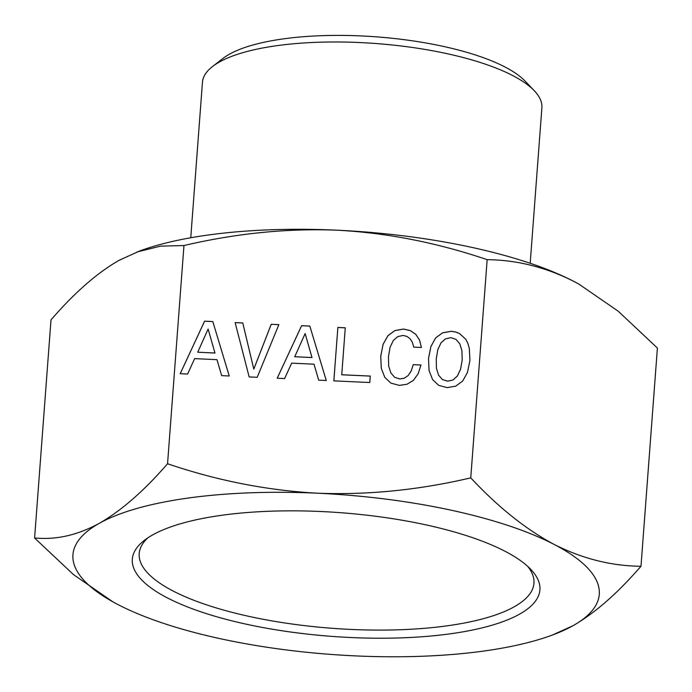 <?xml version="1.0" encoding="UTF-8"?>
<svg xmlns="http://www.w3.org/2000/svg" width="692" height="692" viewBox="0 0 692 692"><rect width="100%" height="100%" fill="white"/><g stroke="black" fill="none" stroke-linecap="round" stroke-linejoin="round"><path stroke-width="1.04" d="M354.754 655.86A263.911 80.056 4.3 0 1 118.038 604.6A263.911 80.056 4.3 0 1 113.254 602.04A263.911 80.056 4.3 0 1 73.17 560.382A263.911 80.056 4.3 0 1 99.389 523.273C121.455 510.575 144.178 490.732 167.55 463.744C217.271 480.655 267.242 490.472 317.464 493.206C367.746 495.161 418.842 490.048 470.75 477.869C498.188 507.227 525.998 529.423 554.188 544.466A263.911 80.056 4.3 0 1 599.056 588.684A263.911 80.056 4.3 0 1 572.829 625.793A263.911 80.056 4.3 0 1 552.354 635.057A263.911 80.056 4.3 0 1 354.754 655.86M552.354 635.057L572.829 625.793C593.701 613.83 615.179 595.388 637.254 570.459L640.991 566.264C611.365 565.987 582.43 558.721 554.188 544.466A263.911 80.056 4.3 0 0 317.464 493.206A263.911 80.056 4.3 0 0 99.389 523.273C78.568 534.605 58.102 539.587 38.008 538.212L34.6 538.013L73.508 574.628L112.9 601.841M470.75 477.869L487.159 259.664C516.993 259.984 545.927 267.25 573.962 281.462L578.867 284.092L618.233 311.227L657.4 348.05L640.991 566.264M578.806 284.057A263.911 80.056 -175.7 0 0 578.746 284.023A263.911 80.056 -175.7 0 0 573.962 281.462A263.911 80.056 -175.7 0 0 337.246 230.202A263.911 80.056 -175.7 0 0 139.646 251.006L119.171 260.27C98.437 272.103 76.968 290.545 54.746 315.604L51.009 319.799L34.6 538.013M530.193 263.28L541.888 107.77A170.197 51.623 -175.7 0 0 534.293 90.721A170.197 51.623 -175.7 0 0 364.139 42.766A170.197 51.623 -175.7 0 0 212.513 66.527A170.197 51.623 -175.7 0 0 202.453 82.253L190.758 237.763M534.293 90.721L525.211 81.198A159.895 48.501 -175.7 0 0 365.367 36.14A159.895 48.501 -175.7 0 0 222.91 58.465L212.513 66.527M436.436 368.265L436.254 358.837L437.837 349.564L441.012 342.843L445.44 338.872L450.864 337.661L455.993 339.365L459.782 343.794L461.927 350.766L462.204 360.048L460.535 369.312L457.36 376.033L452.94 380.003L447.594 381.145L442.378 379.51L438.581 375.159L436.436 368.265L438.581 375.159M311.988 357.522L294.74 356.726L305.137 333.579L311.997 357.565L294.74 356.726M214.97 353.007L197.722 352.202L208.119 329.055L214.978 353.05L197.722 352.202M442.378 379.51L438.59 375.202M452.94 380.003L447.603 381.18L442.387 379.553M457.36 376.033L452.949 380.038M460.535 369.312L457.369 376.076M462.204 360.048L460.543 369.355M461.927 350.766L462.213 360.082M428.53 358.517L429.075 370.566L432.587 379.597L438.711 385.366L447.11 387.607L455.708 386.153L462.732 380.998L467.507 372.339L469.937 360.402L469.306 348.405L467.904 343.517L465.863 339.4L459.67 333.63L455.743 332.056L451.357 331.312L442.586 332.835L435.657 337.921L430.882 346.58L428.521 358.473L429.066 370.549M326.269 380.513L309.826 326.07L301.6 325.69L277.198 378.221L284.611 378.567L291.669 363.144L313.995 364.182L318.692 380.159L326.269 380.513L309.834 326.114L301.608 325.724L277.224 378.221M370.263 376.111L341.753 374.787L345.273 327.8L337.86 327.454L333.855 380.86L369.779 382.538L370.263 376.076L341.744 374.744M345.265 327.835L337.869 327.498M420.978 365.039L413.262 364.675L411.169 371.068L408.159 375.557L404.24 378.239L399.82 378.957L394.691 377.33L390.893 372.979L388.653 366.042L388.471 356.614L390.054 347.341L393.229 340.611L397.649 336.649L403.081 335.438L406.887 336.381L410.036 338.691L412.354 342.28L413.764 347.133L421.419 347.488L419.56 340.101L415.788 334.366L410.33 330.638L403.566 329.089L394.881 330.612L387.952 335.698L383.1 344.348L380.747 356.293L381.292 368.343M278.867 324.669L271.229 324.314L253.791 369.139L242.788 322.991L235.133 322.628M229.242 375.99L212.816 321.59L204.59 321.209L180.205 373.706M469.306 348.405L467.896 343.474L465.854 339.365L459.661 333.596L455.734 332.022L451.348 331.278L442.577 332.8L435.657 337.921M435.649 337.878L430.882 346.58M430.874 346.536L428.521 358.473M337.86 327.454L333.847 380.86M421.419 347.488L419.551 340.066L415.78 334.331L410.321 330.594L403.557 329.046L394.873 330.577L387.944 335.655L383.091 344.313L380.73 356.25L381.283 368.326L384.804 377.365L390.919 383.134L399.327 385.383L406.931 384.268L413.28 380.47L418.055 373.974L420.995 364.995L413.262 364.675M413.254 364.641L411.169 371.068M411.16 371.024L408.159 375.557L404.24 378.239M404.232 378.195L399.82 378.957M399.812 378.913L394.691 377.33M394.674 377.287L390.893 372.979M390.876 372.936L388.653 366.042M271.221 324.271L253.782 369.104L242.78 322.948L235.124 322.593L249.155 376.915L257.208 377.296L278.876 324.626L271.229 324.314M212.807 321.555L204.581 321.166L180.18 373.706L187.593 374.052L194.651 358.62L216.977 359.667L221.674 375.635L229.251 375.99L212.816 321.59M487.159 259.664C437.067 242.676 387.096 232.858 337.246 230.202C287.336 228.204 236.249 233.316 183.96 245.539L160.518 246.136L136.921 252.018M183.96 245.539L167.55 463.744M527.711 566.385A197.929 60.04 4.3 0 1 533.947 583.261A197.929 60.04 4.3 0 1 394.475 629.91A197.929 60.04 4.3 0 1 175.673 592.317A197.929 60.04 4.3 0 1 139.196 553.574A197.929 60.04 4.3 0 1 147.889 537.822M169.981 599.211A204.374 61.995 -175.7 0 0 426.54 636.406A204.374 61.995 -175.7 0 0 530.79 569.378A204.374 61.995 -175.7 0 0 502.245 549.855A204.374 61.995 -175.7 0 0 308.546 511.068A204.374 61.995 -175.7 0 0 144.394 540.331A204.374 61.995 -175.7 0 0 169.981 599.211"/></g></svg>
